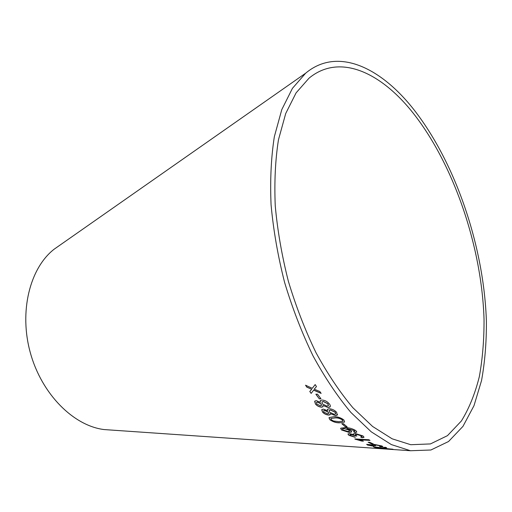 <?xml version="1.0" encoding="UTF-8"?>
<svg xmlns="http://www.w3.org/2000/svg" width="512" height="512" viewBox="0 0 512 512"><rect width="100%" height="100%" fill="white"/><g stroke="black" fill="none" stroke-linecap="round" stroke-linejoin="round"><path stroke-width="0.77" d="M413.293 113.274C381.03 72.346 339.507 52.915 308.998 78.202L296.096 92.864L285.715 113.517L278.464 139.789C275.315 159.853 274.24 181.888 275.251 205.907C277.523 230.662 281.901 255.802 288.378 281.312C295.974 306.509 305.184 330.304 316 352.685C327.514 373.786 339.795 392.122 352.838 407.686L372.595 426.458L392.134 438.803L410.752 444.717L430.438 443.923L447.462 435.661L461.408 420.954C469.139 408.365 475.123 393.562 479.354 376.538C482.592 358.579 484.154 339.43 484.032 319.091C481.734 247.072 454.214 165.325 413.293 113.274M413.811 109.549C380.493 67.091 337.357 46.682 305.664 73.19L292.435 88.339L281.786 109.619L274.349 136.672C271.117 157.331 270.022 180.019 271.066 204.742C273.402 230.227 277.907 256.102 284.582 282.362C292.403 308.307 301.882 332.8 313.011 355.846C324.864 377.568 337.498 396.448 350.918 412.48L371.238 431.821L391.328 444.57L410.477 450.733L430.893 450.003L448.538 441.523L462.976 426.355L473.997 405.664L481.536 380.576C484.89 362.08 486.509 342.368 486.4 321.44C484.077 247.347 455.904 163.341 413.811 109.549M59.885 245.184L54.106 249.235C29.894 268.077 18.835 311.558 30.387 352.934C41.818 394.342 73.709 425.901 104.166 429.568L111.206 430.054M315.168 384.576L312.294 388.32L305.53 385.197L306.797 387.123L311.725 389.306L309.779 391.482L311.142 393.408L313.651 390.176L321.139 393.382L319.808 391.501L314.227 389.178L316.474 386.586L315.168 384.576M317.536 394.17L315.866 394.214L319.296 398.822L320.973 398.784L317.536 394.17M316.262 400.634L314.835 401.075L315.469 404.045C317.133 405.958 319.187 407.002 321.619 407.187L322.886 406.816L322.95 405.485L328.173 407.546L329.978 407.008C330.63 406.227 330.387 405.152 329.242 403.782C327.296 401.498 324.902 400.243 322.054 400.026L320.403 400.55L320.326 402.298L316.262 400.634M323.43 409.12L321.888 409.555L322.56 412.134C324.211 413.875 326.278 414.854 328.749 415.078L330.086 414.752L330.131 413.606L335.405 415.571L337.35 415.059L336.582 412.275C334.65 410.195 332.23 409.018 329.338 408.736L327.571 409.235L327.533 410.707L323.43 409.12M339.942 422.79L344.602 422.022L343.878 419.968C340.666 417.606 337.28 416.525 333.728 416.736L329.152 417.568L329.843 419.706C333.043 421.958 336.41 422.982 339.942 422.79L344.602 422.022M343.514 423.731L341.811 423.699L345.453 426.867L347.155 426.912L343.514 423.731M350.886 430.515L346.854 428.672L354.214 430.56L354.624 431.373L353.53 431.635L354.944 432.57L356.704 432.147L355.917 430.675C352.493 428.589 348.858 427.578 345.018 427.629L340.774 428.192L341.542 429.984L349.114 432.416L351.565 431.987L350.886 430.515M348.902 435.347L355.302 437.318L350.458 435.392L349.99 434.65L350.97 434.49L356.826 436.077L355.296 434.624L356.627 434.413L361.344 435.84L361.888 436.646L360.634 436.915L362.054 437.709L363.898 437.357L363.021 435.942L355.398 433.53L353.536 433.83L353.754 434.662L349.664 433.619L348.032 433.926L348.902 435.347L355.11 437.19M359.014 439.782L370.003 440.384L368.851 439.725L354.784 438.95L361.741 441.062L363.398 441.152L359.034 439.674L369.798 440.269M369.862 442.362L368.128 442.259L371.699 443.93L373.427 444.026L369.862 442.362M367.578 445.075L373.958 446.291L368.499 444.768L375.68 445.798L374.182 445.024L375.661 444.954L380.518 445.894L380.966 446.291L379.507 446.374L380.858 446.778L382.822 446.669L381.971 445.99L374.432 444.442L372.442 444.544L372.646 444.934L366.733 444.358L367.578 445.075L373.638 446.15M384.896 447.866L386.65 447.712L385.133 447.238L381.997 447.795L373.555 446.829L379.091 448.352L393.126 449.306L384.262 448.333L383.725 447.981L386.381 447.629M383.648 448.026L384.909 447.757M373.542 446.842L375.053 447.462M375.059 447.354L379.091 448.352M379.098 448.25L392.301 449.139M375.712 447.162L384.058 448.422L379.424 448.224L376.538 447.552L375.706 447.187L376.845 447.174L384.045 448.531M366.669 444.416L367.59 444.966M368.512 444.659L369.651 444.71M369.664 444.602L373.869 445.587M374.048 445.549L375.155 445.645M374.195 444.922L375.661 444.954M375.674 444.845L380.518 445.894M380.531 445.786L380.979 446.182M379.885 446.374L380.858 446.778M380.87 446.669L382.912 446.509M372.403 444.576L372.646 444.934M368.397 442.278L371.699 443.93M371.712 443.821L373.146 443.904M355.008 438.963L355.526 439.379M355.552 439.27L361.741 441.062M361.766 440.954L363.021 441.024M347.93 434.067L348.928 435.245M349.958 434.688L350.97 434.49M350.995 434.381L354.925 435.802M355.11 435.814L356.557 435.949M355.245 434.688L356.627 434.413M356.653 434.304L361.344 435.84M361.37 435.731L361.946 436.506M360.813 436.902L362.054 437.709M362.08 437.6L364.038 437.082M353.459 433.939L353.754 434.662M340.627 428.41L341.574 429.882L349.139 432.314L351.718 431.712M347.194 428.685L346.854 428.672M347.219 428.582L354.214 430.56M354.246 430.458L354.688 431.226M353.69 431.616L354.944 432.57M354.976 432.467L356.826 431.91M342.432 428.915L344.166 428.467L348.922 430.054L349.53 431.066M348.89 430.157L349.446 431.238L347.968 431.494L342.957 429.894L342.483 428.851L344.134 428.57L348.922 430.054M341.958 423.699L345.453 426.867M345.485 426.765L347.027 426.81M328.979 417.811L329.882 419.603C333.082 421.856 336.442 422.886 339.974 422.688M330.829 418.579L334.963 417.856C337.434 417.6 339.955 418.259 342.515 419.846L342.906 420.96M333.504 420.998L331.238 419.744L330.906 418.483L334.925 417.952C337.395 417.696 339.917 418.355 342.477 419.942L342.797 421.158L338.733 421.664L333.504 420.998M327.424 409.421L327.533 410.707M321.709 409.798L322.56 412.134M322.598 412.038C324.256 413.779 326.317 414.758 328.787 414.989L328.749 415.078M328.787 414.989L330.202 414.547M335.405 415.571L330.131 413.606M335.443 415.475L337.594 414.675M323.494 410.842L324.621 410.362L328.224 412.07L328.691 413.357M329.056 410.592L330.554 409.99L335.2 412.154L335.75 413.696M329.594 412.218L329.165 410.451L330.509 410.086L335.162 412.25L335.61 413.926L334.227 414.304L329.594 412.218M323.917 412.134L323.578 410.739L324.582 410.458L328.186 412.166L328.576 413.542L327.514 413.824L323.917 412.134M320.25 400.742L320.326 402.298M314.65 401.312L315.469 404.045M315.514 403.955C317.184 405.869 319.232 406.912 321.664 407.098L321.619 407.187M321.664 407.098L323.014 406.624M328.173 407.546L322.95 405.485M328.218 407.45L330.24 406.624M316.397 402.502L317.466 402.016L321.05 403.834L321.504 405.312M321.862 402.035L323.283 401.414L327.898 403.699L328.442 405.498M322.387 403.936L321.99 401.882L323.232 401.504L327.853 403.795L328.275 405.741L326.989 406.15L322.387 403.936M316.8 404.006L316.486 402.4L317.421 402.106L321.005 403.923L321.376 405.51L320.378 405.805L316.8 404.006M315.974 394.214L319.296 398.822M319.347 398.733L320.909 398.701M305.683 385.267L306.797 387.123M306.854 387.046L311.725 389.306M309.837 391.411L311.142 393.408M311.194 393.325L313.651 390.176M313.709 390.093L321.03 393.229M316.467 386.573L314.227 389.178M104.166 429.568L410.477 450.733M54.106 249.235L305.664 73.19"/></g></svg>
